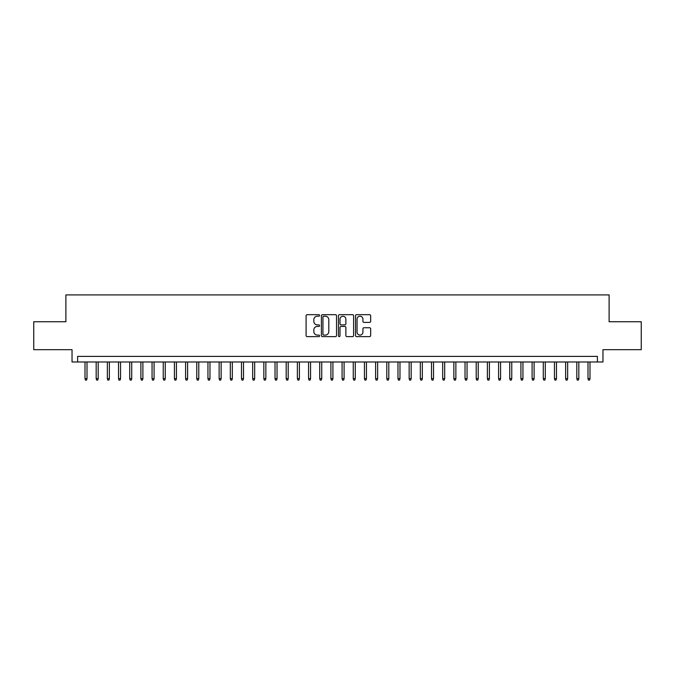 <?xml version="1.0" encoding="UTF-8"?>
<svg xmlns="http://www.w3.org/2000/svg" width="675" height="675" viewBox="0 0 675 675"><rect width="100%" height="100%" fill="white"/><g stroke="black" fill="none" stroke-linecap="round" stroke-linejoin="round"><path stroke-width="1.01" d="M319.613 315.444A0.768 0.768 0 0 0 318.845 314.677L307.192 314.677A1.097 1.097 0 0 0 306.096 315.773L306.096 335.526A1.097 1.097 0 0 0 307.192 336.623L318.845 336.623A0.768 0.768 0 0 0 319.613 335.855A0.768 0.768 0 0 0 318.845 335.087L317.343 335.087A3.51 3.51 0 0 1 313.833 331.577L313.833 329.932A3.51 3.51 0 0 1 317.343 326.422L318.845 326.422A0.768 0.768 0 0 0 319.613 325.654A0.768 0.768 0 0 0 318.845 324.886L317.343 324.886A3.51 3.51 0 0 1 313.833 321.376L313.833 319.731A3.51 3.51 0 0 1 317.343 316.212L318.845 316.212A0.768 0.768 0 0 0 319.613 315.444M369.562 322.414A1.097 1.097 0 0 0 370.659 321.317L370.659 315.773A1.097 1.097 0 0 0 369.562 314.677L356.619 314.677A1.097 1.097 0 0 0 355.523 315.773L355.523 335.526A1.097 1.097 0 0 0 356.619 336.623L369.562 336.623A1.097 1.097 0 0 0 370.659 335.526L370.659 328.835A1.097 1.097 0 0 0 369.562 327.738L364.027 327.738A1.097 1.097 0 0 0 362.931 328.835L362.931 332.151A2.936 2.936 0 0 1 359.994 335.087A2.936 2.936 0 0 1 357.058 332.151L357.058 319.148A2.936 2.936 0 0 1 359.994 316.212A2.936 2.936 0 0 1 362.931 319.148L362.931 321.317A1.097 1.097 0 0 0 364.027 322.414L369.562 322.414M597.375 361.977L602.969 361.977L602.969 349.684L641.25 349.684L641.25 321.739L609.112 321.739L609.112 294.916L65.888 294.916L65.888 321.739L33.75 321.739L33.75 349.684L72.031 349.684L72.031 361.977L597.375 361.977L597.375 356.392L77.625 356.392L77.625 361.977M336.538 315.773A1.097 1.097 0 0 0 335.441 314.677L322.498 314.677A1.097 1.097 0 0 0 321.401 315.773L321.401 335.526A1.097 1.097 0 0 0 322.498 336.623L335.441 336.623A1.097 1.097 0 0 0 336.538 335.526L336.538 315.773M339.559 314.677L352.502 314.677A1.097 1.097 0 0 1 353.599 315.773L353.599 335.526A1.097 1.097 0 0 1 352.502 336.623L346.967 336.623A1.097 1.097 0 0 1 345.87 335.526L345.87 327.518A1.097 1.097 0 0 0 344.765 326.422L341.094 326.422A1.097 1.097 0 0 0 339.998 327.518L339.998 335.855A0.768 0.768 0 0 1 339.23 336.623A0.768 0.768 0 0 1 338.462 335.855L338.462 315.773A1.097 1.097 0 0 1 339.559 314.677M323.705 316.212A0.768 0.768 0 0 0 322.937 316.988L322.937 334.319A0.768 0.768 0 0 0 323.705 335.087L325.291 335.087A3.51 3.51 0 0 0 328.801 331.577L328.801 319.731A3.51 3.51 0 0 0 325.291 316.212L323.705 316.212M345.87 319.207A2.936 2.936 0 0 0 342.934 316.271A2.936 2.936 0 0 0 339.998 319.207L339.998 323.789A1.097 1.097 0 0 0 341.094 324.886L344.765 324.886A1.097 1.097 0 0 0 345.87 323.789L345.87 319.207M87.008 378.633L86.56 380.084L85.447 380.084L84.999 378.633L87.008 378.633L87.008 361.977M84.999 378.633L84.999 361.977M98.187 378.633L97.74 380.084L96.626 380.084L96.179 378.633L98.187 378.633L98.187 361.977M96.179 378.633L96.179 361.977M109.367 378.633L108.92 380.084L107.797 380.084L107.35 378.633L109.367 378.633L109.367 361.977M107.35 378.633L107.35 361.977M120.547 378.633L120.099 380.084L118.977 380.084L118.53 378.633L120.547 378.633L120.547 361.977M118.53 378.633L118.53 361.977M131.718 378.633L131.271 380.084L130.157 380.084L129.71 378.633L131.718 378.633L131.718 361.977M129.71 378.633L129.71 361.977M142.898 378.633L142.45 380.084L141.337 380.084L140.889 378.633L142.898 378.633L142.898 361.977M140.889 378.633L140.889 361.977M154.077 378.633L153.63 380.084L152.508 380.084L152.061 378.633L154.077 378.633L154.077 361.977M152.061 378.633L152.061 361.977M165.257 378.633L164.81 380.084L163.688 380.084L163.24 378.633L165.257 378.633L165.257 361.977M163.24 378.633L163.24 361.977M176.428 378.633L175.981 380.084L174.867 380.084L174.42 378.633L176.428 378.633L176.428 361.977M174.42 378.633L174.42 361.977M187.608 378.633L187.161 380.084L186.047 380.084L185.6 378.633L187.608 378.633L187.608 361.977M185.6 378.633L185.6 361.977M198.787 378.633L198.34 380.084L197.218 380.084L196.771 378.633L198.787 378.633L198.787 361.977M196.771 378.633L196.771 361.977M209.967 378.633L209.52 380.084L208.398 380.084L207.951 378.633L209.967 378.633L209.967 361.977M207.951 378.633L207.951 361.977M221.138 378.633L220.691 380.084L219.578 380.084L219.13 378.633L221.138 378.633L221.138 361.977M219.13 378.633L219.13 361.977M232.318 378.633L231.871 380.084L230.757 380.084L230.31 378.633L232.318 378.633L232.318 361.977M230.31 378.633L230.31 361.977M243.498 378.633L243.051 380.084L241.928 380.084L241.481 378.633L243.498 378.633L243.498 361.977M241.481 378.633L241.481 361.977M254.677 378.633L254.23 380.084L253.108 380.084L252.661 378.633L254.677 378.633L254.677 361.977M252.661 378.633L252.661 361.977M265.849 378.633L265.402 380.084L264.288 380.084L263.841 378.633L265.849 378.633L265.849 361.977M263.841 378.633L263.841 361.977M277.028 378.633L276.581 380.084L275.468 380.084L275.02 378.633L277.028 378.633L277.028 361.977M275.02 378.633L275.02 361.977M288.208 378.633L287.761 380.084L286.639 380.084L286.192 378.633L288.208 378.633L288.208 361.977M286.192 378.633L286.192 361.977M299.388 378.633L298.941 380.084L297.818 380.084L297.371 378.633L299.388 378.633L299.388 361.977M297.371 378.633L297.371 361.977M310.559 378.633L310.112 380.084L308.998 380.084L308.551 378.633L310.559 378.633L310.559 361.977M308.551 378.633L308.551 361.977M321.739 378.633L321.292 380.084L320.178 380.084L319.731 378.633L321.739 378.633L321.739 361.977M319.731 378.633L319.731 361.977M332.918 378.633L332.471 380.084L331.349 380.084L330.902 378.633L332.918 378.633L332.918 361.977M330.902 378.633L330.902 361.977M344.098 378.633L343.651 380.084L342.529 380.084L342.082 378.633L344.098 378.633L344.098 361.977M342.082 378.633L342.082 361.977M355.269 378.633L354.822 380.084L353.708 380.084L353.261 378.633L355.269 378.633L355.269 361.977M353.261 378.633L353.261 361.977M366.449 378.633L366.002 380.084L364.888 380.084L364.441 378.633L366.449 378.633L366.449 361.977M364.441 378.633L364.441 361.977M377.629 378.633L377.182 380.084L376.059 380.084L375.612 378.633L377.629 378.633L377.629 361.977M375.612 378.633L375.612 361.977M388.808 378.633L388.361 380.084L387.239 380.084L386.792 378.633L388.808 378.633L388.808 361.977M386.792 378.633L386.792 361.977M399.98 378.633L399.532 380.084L398.419 380.084L397.972 378.633L399.98 378.633L399.98 361.977M397.972 378.633L397.972 361.977M411.159 378.633L410.712 380.084L409.598 380.084L409.151 378.633L411.159 378.633L411.159 361.977M409.151 378.633L409.151 361.977M422.339 378.633L421.892 380.084L420.77 380.084L420.323 378.633L422.339 378.633L422.339 361.977M420.323 378.633L420.323 361.977M433.519 378.633L433.072 380.084L431.949 380.084L431.502 378.633L433.519 378.633L433.519 361.977M431.502 378.633L431.502 361.977M444.69 378.633L444.243 380.084L443.129 380.084L442.682 378.633L444.69 378.633L444.69 361.977M442.682 378.633L442.682 361.977M455.87 378.633L455.423 380.084L454.309 380.084L453.862 378.633L455.87 378.633L455.87 361.977M453.862 378.633L453.862 361.977M467.049 378.633L466.602 380.084L465.48 380.084L465.033 378.633L467.049 378.633L467.049 361.977M465.033 378.633L465.033 361.977M478.229 378.633L477.782 380.084L476.66 380.084L476.212 378.633L478.229 378.633L478.229 361.977M476.212 378.633L476.212 361.977M489.4 378.633L488.953 380.084L487.839 380.084L487.392 378.633L489.4 378.633L489.4 361.977M487.392 378.633L487.392 361.977M500.58 378.633L500.133 380.084L499.019 380.084L498.572 378.633L500.58 378.633L500.58 361.977M498.572 378.633L498.572 361.977M511.76 378.633L511.312 380.084L510.19 380.084L509.743 378.633L511.76 378.633L511.76 361.977M509.743 378.633L509.743 361.977M522.939 378.633L522.492 380.084L521.37 380.084L520.923 378.633L522.939 378.633L522.939 361.977M520.923 378.633L520.923 361.977M534.111 378.633L533.663 380.084L532.55 380.084L532.102 378.633L534.111 378.633L534.111 361.977M532.102 378.633L532.102 361.977M545.29 378.633L544.843 380.084L543.729 380.084L543.282 378.633L545.29 378.633L545.29 361.977M543.282 378.633L543.282 361.977M556.47 378.633L556.023 380.084L554.901 380.084L554.453 378.633L556.47 378.633L556.47 361.977M554.453 378.633L554.453 361.977M567.65 378.633L567.202 380.084L566.08 380.084L565.633 378.633L567.65 378.633L567.65 361.977M565.633 378.633L565.633 361.977M578.821 378.633L578.374 380.084L577.26 380.084L576.813 378.633L578.821 378.633L578.821 361.977M576.813 378.633L576.813 361.977M590.001 378.633L589.553 380.084L588.44 380.084L587.992 378.633L590.001 378.633L590.001 361.977M587.992 378.633L587.992 361.977"/></g></svg>
